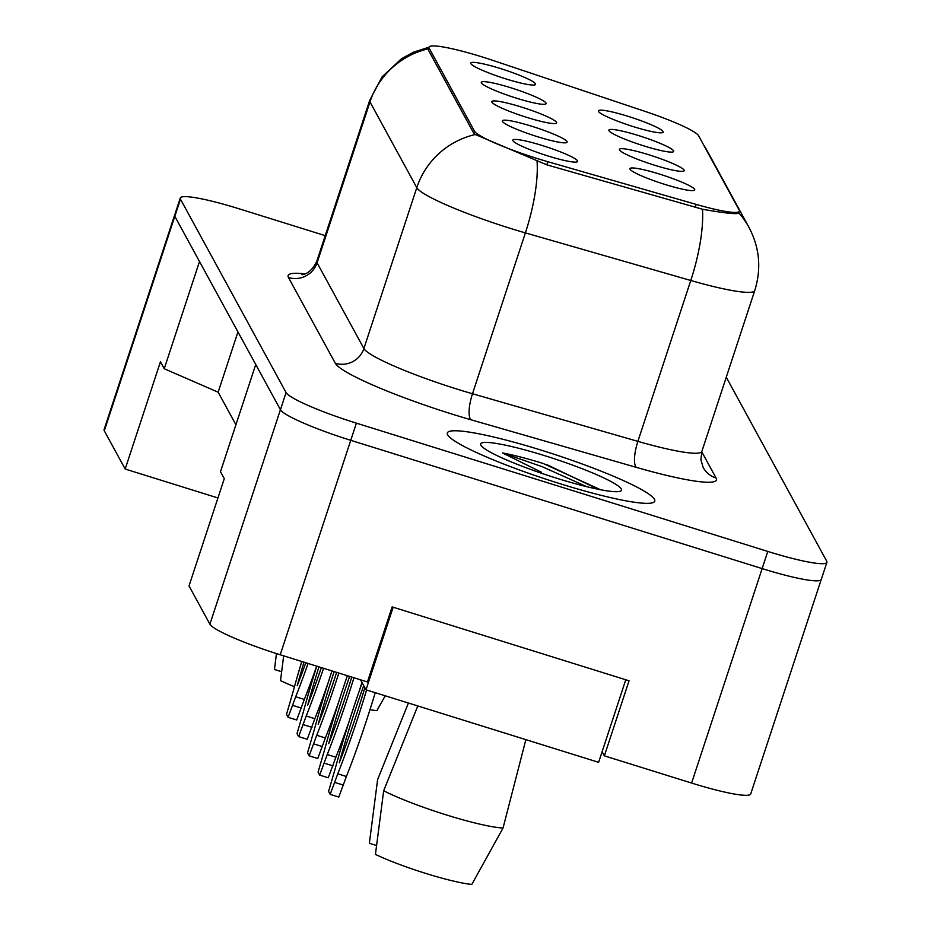 <?xml version="1.0" encoding="UTF-8"?>
<svg xmlns="http://www.w3.org/2000/svg" width="931" height="931" viewBox="0 0 931 931"><rect width="100%" height="100%" fill="white"/><g stroke="black" fill="none" stroke-linecap="round" stroke-linejoin="round"><path stroke-width="1.4" d="M648.954 154.814A34.11 4.096 -161.8 0 1 684.041 170.932A34.11 4.096 -161.8 0 1 654.656 165.241A34.11 4.096 -161.8 0 1 619.394 149.682A34.11 4.096 -161.8 0 1 648.954 154.814M638.433 135.542A34.11 4.096 -161.8 0 1 673.52 151.672A34.11 4.096 -161.8 0 1 644.136 145.981A34.11 4.096 -161.8 0 1 608.874 130.421A34.11 4.096 -161.8 0 1 638.433 135.542M627.925 116.282A34.11 4.096 -161.8 0 1 663 132.411A34.11 4.096 -161.8 0 1 633.615 126.709A34.11 4.096 -161.8 0 1 598.354 111.15A34.11 4.096 -161.8 0 1 627.925 116.282M659.474 174.074A34.11 4.096 -161.8 0 1 694.561 190.203A34.11 4.096 -161.8 0 1 665.176 184.501A34.11 4.096 -161.8 0 1 629.915 168.942A34.11 4.096 -161.8 0 1 659.474 174.074M531.88 126.29A34.11 4.096 -161.8 0 1 566.956 142.42A34.11 4.096 -161.8 0 1 537.571 136.729A34.11 4.096 -161.8 0 1 502.309 121.17A34.11 4.096 -161.8 0 1 531.88 126.29M521.36 107.03A34.11 4.096 -161.8 0 1 556.435 123.16A34.11 4.096 -161.8 0 1 527.051 117.457A34.11 4.096 -161.8 0 1 491.789 101.898A34.11 4.096 -161.8 0 1 521.36 107.03M510.84 87.77A34.11 4.096 -161.8 0 1 545.915 103.888A34.11 4.096 -161.8 0 1 516.53 98.197A34.11 4.096 -161.8 0 1 481.269 82.638A34.11 4.096 -161.8 0 1 510.84 87.77M500.319 68.498A34.11 4.096 -161.8 0 1 535.395 84.628A34.11 4.096 -161.8 0 1 506.01 78.937A34.11 4.096 -161.8 0 1 470.749 63.378A34.11 4.096 -161.8 0 1 500.319 68.498M542.401 145.562A34.11 4.096 -161.8 0 1 577.476 161.68A34.11 4.096 -161.8 0 1 548.091 155.989A34.11 4.096 -161.8 0 1 512.83 140.43A34.11 4.096 -161.8 0 1 542.401 145.562M696.213 204.413A61.411 7.378 -161.8 0 0 739.412 211.197A61.411 7.378 -161.8 0 0 739.226 210.15L698.611 135.763A61.411 7.378 18.2 0 0 645.497 111.534L492.383 60.236A61.411 7.378 -161.8 0 0 429.005 47.155A61.411 7.378 -161.8 0 0 429.179 48.191L474.484 131.166A61.411 7.378 18.2 0 0 537.769 158.689A61.411 7.378 18.2 0 0 547.789 161.691L696.213 204.413L695.189 207.543M602.113 751.713L604.37 755.844L691.605 783.052A68.231 8.193 18.2 0 0 750.723 793.934L821.165 579.687M209.906 624.189L280.429 409.698L255.734 364.498L220.484 471.738L224.278 478.697L189.016 585.936L209.906 624.189A68.231 8.193 18.2 0 0 280.219 654.772L367.442 681.969L392.126 606.896L629.053 680.782L604.37 755.844M174.714 214.921A68.231 8.193 18.2 0 0 174.609 215.131L104.086 429.622A68.231 8.193 18.2 0 0 104.295 430.785L125.173 469.038L217.947 497.969M174.609 215.131A68.231 8.193 18.2 0 0 174.807 216.295L199.502 261.506L164.24 368.746L218.145 392.195L237.952 331.925M218.145 392.195L235.927 424.757M280.429 409.698A68.231 8.193 18.2 0 0 280.44 409.733A68.231 8.193 18.2 0 0 350.754 440.316L762.152 568.597A68.231 8.193 18.2 0 0 821.27 579.478L826.914 562.312A68.231 8.193 18.2 0 0 826.705 561.149L726.261 377.206M164.24 368.746L160.435 361.798L125.173 469.038M560.159 483.748A109.171 13.115 18.2 0 0 654.749 501.157A109.171 13.115 18.2 0 0 541.923 450.371A109.171 13.115 18.2 0 0 447.334 432.962A109.171 13.115 18.2 0 0 560.159 483.748A109.171 13.115 18.2 0 0 654.749 501.157A109.171 13.115 18.2 0 0 541.923 450.371A109.171 13.115 18.2 0 0 447.334 432.962A109.171 13.115 18.2 0 0 560.159 483.748M738.83 212.955C737.922 214.561 725.808 213.327 702.474 209.242L546.788 164.834L475.334 134.518L473.809 133.308L428.504 50.344L429.179 48.191M325.222 235.648L239.395 208.893A68.231 8.193 18.2 0 0 180.277 198.012L174.632 215.166A68.231 8.193 18.2 0 0 174.83 216.329L280.44 409.733L286.085 392.579A68.231 8.193 18.2 0 0 356.398 423.151L767.784 551.431A68.231 8.193 18.2 0 0 826.914 562.312M180.277 198.012A68.231 8.193 18.2 0 0 180.474 199.176L286.085 392.579M362.171 682.772A151.241 19.074 -72.7 0 0 335.125 768.936L328.573 791.443L330.168 794.364L337.778 773.801A151.241 19.074 -72.7 0 0 366.605 689.987M363.718 685.623A133.052 16.781 -72.7 0 0 339.256 762.826A133.052 16.781 -72.7 0 0 364.871 687.73M330.168 794.364L338.791 797.052L346.402 776.489A151.241 19.074 -72.7 0 0 375.228 692.676M337.778 773.801L346.402 776.489M334.939 782.471L343.551 785.147M600.542 489.741L543.239 463.51C527.283 458.564 513.726 455.05 502.577 452.966L541.435 472.238M557.238 478.394A74.154 8.914 18.2 0 0 620.64 491.068A74.154 8.914 18.2 0 0 544.856 455.725A74.154 8.914 18.2 0 0 480.78 445.088A74.154 8.914 18.2 0 0 557.238 478.394M417.786 705.942L383.677 790.756A72.781 8.74 18.2 0 0 446.403 814.939A72.781 8.74 18.2 0 0 503.054 827.985L525.864 739.645M383.677 790.756L375.437 854.402A62.54 7.518 18.2 0 0 471.796 884.45L503.054 827.985M502.577 452.966L542.191 466.687L586.798 486.704M546.904 464.662L598.389 489.322M393.15 607.221L365.999 689.801L360.553 679.816M625.772 679.758L598.621 762.326L365.999 689.801M408.406 703.021L377.602 779.631L369.363 843.277L376.543 845.523M283.652 655.843L280.534 680.619A62.54 7.518 18.2 0 0 294.464 686.706M307.346 691.663A62.54 7.518 18.2 0 0 308.883 692.222M323.022 697.11A62.54 7.518 18.2 0 0 323.616 697.307M369.968 709.678A62.54 7.518 18.2 0 0 376.892 710.656L385.213 695.783M276.449 653.585L274.459 669.494L281.639 671.728M347.368 675.708A151.241 19.074 -72.7 0 0 324.605 749.676L318.053 772.171L319.647 775.092L327.258 754.541A151.241 19.074 -72.7 0 0 353.943 677.756M349.625 676.418A133.052 16.781 -72.7 0 0 328.736 743.566A133.052 16.781 -72.7 0 0 351.755 677.081M319.647 775.092L328.271 777.781L335.882 757.229A151.241 19.074 -72.7 0 0 349.102 721.525M359.25 691.035A151.241 19.074 -72.7 0 0 361.961 682.4M327.258 754.541L335.882 757.229M324.419 763.199L333.03 765.887M331.971 670.914A151.241 19.074 -72.7 0 0 314.084 730.404L307.533 752.911L309.139 755.832L316.738 735.281A151.241 19.074 -72.7 0 0 338.849 673.055M334.182 671.6A133.052 16.781 -72.7 0 0 318.216 724.306A133.052 16.781 -72.7 0 0 336.65 672.368M309.139 755.832L317.75 758.521L325.361 737.969A151.241 19.074 -72.7 0 0 338.581 702.265M316.738 735.281L325.361 737.969M313.898 743.939L322.51 746.627M316.773 666.165A151.241 19.074 -72.7 0 0 303.564 711.144L297.012 733.651L298.618 736.572L306.229 716.009A151.241 19.074 -72.7 0 0 323.557 668.283M318.961 666.852A133.052 16.781 -72.7 0 0 307.707 705.035A133.052 16.781 -72.7 0 0 321.335 667.597M298.618 736.572L307.23 739.261L314.841 718.697A151.241 19.074 -72.7 0 0 328.061 683.005M306.229 716.009L314.841 718.697M303.378 724.679L311.99 727.355M301.76 661.487A151.241 19.074 -72.7 0 0 293.044 691.884L286.504 714.38L288.098 717.312L295.709 696.749A151.241 19.074 -72.7 0 0 308.08 663.466M303.96 662.174A133.052 16.781 -72.7 0 0 297.187 685.775A133.052 16.781 -72.7 0 0 305.799 662.744M288.098 717.312L296.71 719.989L304.321 699.437A151.241 19.074 -72.7 0 0 316.703 666.142M295.709 696.749L304.321 699.437M292.858 705.407L301.469 708.095M547.789 161.691L546.765 164.822M104.295 430.785L174.807 216.295M691.605 783.052L767.784 551.431M280.219 654.772L356.398 423.151M474.484 131.166L473.798 133.273M288.482 277.519A22.74 22.391 151.4 0 0 317.075 262.786L363.893 348.531A90.97 10.928 18.2 0 0 457.645 389.298A90.97 10.928 18.2 0 0 472.494 393.755L637.886 441.364A90.97 10.928 18.2 0 0 701.869 451.407L700.892 459.763L703.173 467.478A22.74 22.391 151.4 0 0 716.09 478.022A113.722 13.662 -161.8 0 1 636.443 467.397L471.051 419.8A113.722 13.662 -161.8 0 1 335.311 363.265L288.482 277.519A113.722 13.662 -161.8 0 1 305.042 273.877M316.808 261.227A90.97 10.928 18.2 0 0 317.075 262.786L369.968 101.91A90.97 10.928 -161.8 0 1 369.7 100.362L316.808 261.227C309.872 276.088 299.677 274.808 302.342 274.598M738.842 212.966A79.601 78.39 151.4 0 1 748.966 227.339C759.615 247.576 761.546 268.652 754.762 290.542A90.97 10.928 -161.8 0 1 690.779 280.487L525.387 232.89A90.97 10.928 -161.8 0 1 510.537 228.432A90.97 10.928 -161.8 0 1 416.785 187.666A79.601 78.39 -28.6 0 1 475.334 134.518M537.059 161.331A79.601 23.496 -73.9 0 1 525.387 232.89L472.494 393.755A22.74 6.715 106.1 0 0 471.051 419.8M428.469 48.784A79.601 78.39 151.4 0 0 369.968 101.91L416.785 187.666L363.893 348.531A22.74 22.391 151.4 0 1 335.311 363.265M703.755 145.201A79.601 78.39 -28.6 0 1 707.362 151.159L748.966 227.339M636.443 467.397A22.74 6.715 106.1 0 1 637.886 441.364L690.779 280.487A79.601 23.496 -73.9 0 0 702.474 209.242M701.753 451.779L716.09 478.022M180.474 199.176L174.83 216.329M739.412 211.197L738.749 213.199M428.993 47.19L413.539 52.171L401.564 58.676L382.106 76.819L369.7 100.362M703.696 145.085L707.362 151.159M754.762 290.542L701.869 451.407"/></g></svg>
